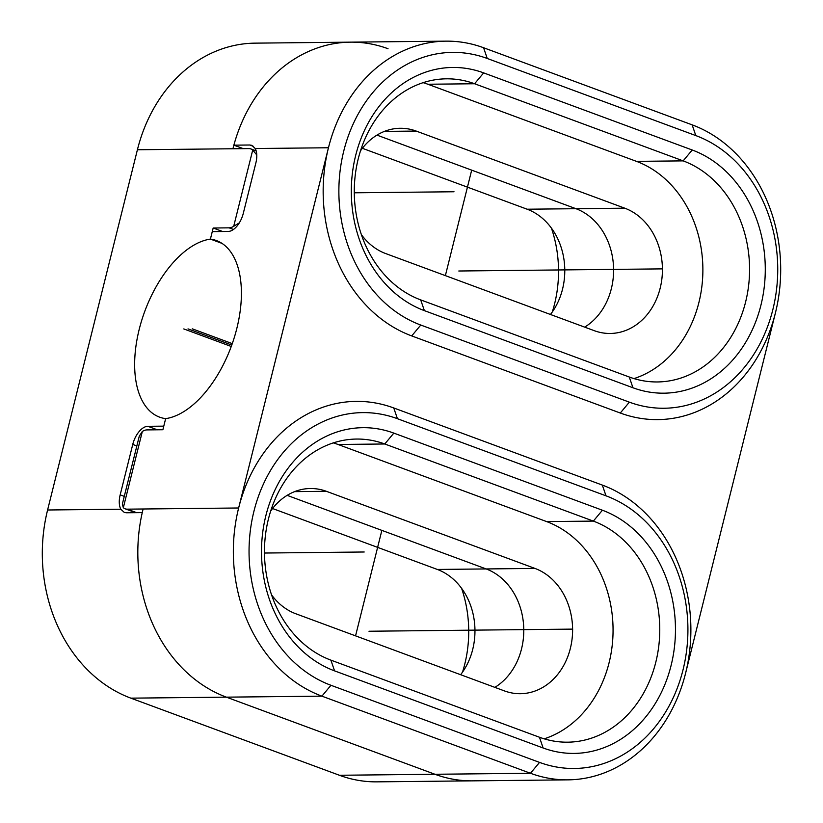 <?xml version="1.0" encoding="UTF-8"?>
<svg xmlns="http://www.w3.org/2000/svg" width="823" height="823" viewBox="0 0 823 823"><rect width="100%" height="100%" fill="white"/><g stroke="black" fill="none" stroke-linecap="round" stroke-linejoin="round"><path stroke-width="1.23" d="M253.577 146.401L249.791 145.002L251.817 145.342L255.223 148.521A18.836 10.123 110.3 0 1 255.881 162.892L243.299 213.322A18.836 10.123 110.3 0 1 228.197 231.448L212.272 231.613L210.41 239.102A94.182 50.615 110.3 0 0 140.671 323.881A94.182 50.615 110.3 0 0 159.611 417.158A94.182 50.615 110.3 0 0 165.649 418.64L162.882 429.74L146.957 429.904A18.836 10.123 -69.7 0 0 142.338 431.458L139.282 436.169L122.339 504.129L123.327 507.698A18.836 10.123 -69.7 0 0 125.158 508.809A18.836 10.123 -69.7 0 0 127.195 509.159L143.12 508.995A150.681 124.479 -90.6 0 0 226.376 697.153L434.956 774.268A150.681 124.479 89.4 0 0 472.453 780.852A150.681 124.479 -90.6 0 1 434.956 774.268L226.376 697.153A150.681 124.479 89.4 0 1 142.256 512.606L126.341 512.77L124.294 512.431L120.827 509.221A18.836 10.123 110.3 0 1 120.179 494.86L132.75 444.43A18.836 10.123 110.3 0 1 147.852 426.304L163.777 426.139L165.649 418.64A94.182 50.615 -69.7 0 0 235.378 333.86A94.182 50.615 -69.7 0 0 216.439 240.583A94.182 50.615 -69.7 0 0 210.41 239.102L221.984 243.382L210.41 239.102L213.178 228.012L222.622 231.5M460.623 674.706A64.04 52.909 89.4 0 0 437.322 569.444L486.146 568.94A64.04 52.909 -90.6 0 1 523.572 624.739A64.04 52.909 -90.6 0 1 494.87 687.37A64.04 52.909 89.4 0 0 523.572 624.739A64.04 52.909 89.4 0 0 486.146 568.94L287.134 495.353L486.146 568.94L534.971 568.426A64.04 52.909 -90.6 0 1 572.088 638.864A64.04 52.909 -90.6 0 1 520.373 693.707A64.04 52.909 -90.6 0 1 504.437 690.909L295.858 613.783A64.04 52.909 -90.6 0 1 271.569 594.875M249.791 145.002L233.866 145.167L243.279 148.644M233.866 145.167A150.681 124.479 -90.6 0 1 350.547 42.148A150.681 124.479 89.4 0 0 232.94 148.757L248.855 148.593A18.836 10.123 -69.7 0 1 250.892 148.932A18.836 10.123 -69.7 0 1 252.723 150.053L233.711 226.294L239.318 222.868M550.443 314.479A64.04 52.909 89.4 0 0 527.142 209.217L575.966 208.703A64.04 52.909 -90.6 0 1 613.392 264.512A64.04 52.909 -90.6 0 1 584.69 327.132A64.04 52.909 89.4 0 0 613.392 264.512A64.04 52.909 89.4 0 0 575.966 208.703L376.955 135.116L575.966 208.703L624.791 208.188A64.04 52.909 -90.6 0 1 661.908 278.627A64.04 52.909 -90.6 0 1 610.193 333.469A64.04 52.909 -90.6 0 1 594.247 330.671L385.678 253.556A64.04 52.909 -90.6 0 1 361.39 234.648M685.59 673.245L775.4 313.007A150.681 124.479 89.4 0 0 692.143 124.849L483.574 47.734A150.681 124.479 89.4 0 0 446.066 41.15A150.681 124.479 89.4 0 0 328.459 147.759L238.639 507.986A150.681 124.479 89.4 0 0 321.906 696.155L530.475 773.27A150.681 124.479 89.4 0 0 567.983 779.854A150.681 124.479 89.4 0 0 685.59 673.245A150.681 124.479 89.4 0 0 602.333 485.086L393.754 407.961A150.681 124.479 89.4 0 0 238.639 507.986L143.12 508.995M255.223 148.521L328.459 147.759A150.681 124.479 89.4 0 0 411.716 335.918L620.295 413.033A150.681 124.479 89.4 0 0 775.4 313.007M539.538 762.396A139.385 115.148 89.4 0 0 683.018 669.871A139.385 115.148 89.4 0 0 606.006 495.827L397.427 418.701A139.385 115.148 89.4 0 0 253.947 511.227A139.385 115.148 89.4 0 0 330.959 685.281L539.538 762.396L530.475 773.27L339.426 775.266L130.857 698.151A150.681 124.479 -90.6 0 1 47.6 509.993L137.41 149.755A150.681 124.479 -90.6 0 1 255.017 43.146L350.547 42.148A150.681 124.479 89.4 0 1 388.045 48.732M602.405 510.229A124.314 102.7 -90.6 0 1 671.095 665.468A124.314 102.7 -90.6 0 1 543.129 747.984L334.56 670.868A124.314 102.7 -90.6 0 1 265.87 515.64A124.314 102.7 -90.6 0 1 393.836 433.114L602.405 510.229L593.352 521.103A113.008 93.359 -90.6 0 1 658.853 645.407A113.008 93.359 -90.6 0 1 567.582 742.181A113.008 93.359 -90.6 0 1 539.456 737.243L330.887 660.128A113.008 93.359 -90.6 0 1 265.376 535.835A113.008 93.359 -90.6 0 1 356.647 439.05A113.008 93.359 -90.6 0 1 384.773 443.988L593.352 521.103L546.647 521.597A113.008 93.359 -90.6 0 1 613.053 631.663A113.008 93.359 -90.6 0 1 544.198 738.838M629.358 402.159A139.385 115.148 89.4 0 0 772.838 309.643A139.385 115.148 89.4 0 0 695.816 135.589L487.247 58.474A139.385 115.148 89.4 0 0 343.767 151A139.385 115.148 89.4 0 0 420.779 325.044L629.358 402.159L620.295 413.033M692.225 150.002A124.314 102.7 -90.6 0 1 760.915 305.23A124.314 102.7 -90.6 0 1 632.949 387.756L424.37 310.631A124.314 102.7 -90.6 0 1 355.68 155.403A124.314 102.7 -90.6 0 1 483.657 72.887L692.225 150.002L683.162 160.876A113.008 93.359 -90.6 0 1 748.663 285.17A113.008 93.359 -90.6 0 1 657.402 381.954A113.008 93.359 -90.6 0 1 629.276 377.016L420.697 299.891A113.008 93.359 -90.6 0 1 355.197 175.597A113.008 93.359 -90.6 0 1 446.457 78.823A113.008 93.359 -90.6 0 1 474.593 83.751L683.162 160.876L636.467 161.359A113.008 93.359 -90.6 0 1 702.873 271.425A113.008 93.359 -90.6 0 1 634.008 378.601M423.145 82.66A113.008 93.359 -90.6 0 1 427.888 84.244L636.467 161.359M360.505 150.815A64.04 52.909 -90.6 0 1 400.276 128.275A64.04 52.909 -90.6 0 1 416.212 131.073L624.791 208.188M333.336 442.887A113.008 93.359 -90.6 0 1 338.068 444.482L546.647 521.597M270.695 511.052A64.04 52.909 -90.6 0 1 310.456 488.512A64.04 52.909 -90.6 0 1 326.392 491.31L534.971 568.426M213.178 228.012L229.092 227.837A18.836 10.123 -69.7 0 0 233.711 226.294M552.305 311.948A113.008 93.359 89.4 0 0 551.431 228.125M527.142 209.217L362.377 148.294M437.322 569.444L272.557 508.521M462.495 672.185A113.008 93.359 89.4 0 0 461.61 588.352M567.983 779.854L376.934 781.85A150.681 124.479 -90.6 0 1 339.426 775.266M256.766 154.919L252.723 150.053M231.777 345.053L188.025 328.871L231.777 345.053M355.557 635.86L381.862 530.372L355.557 635.86M445.377 275.623L471.682 170.145L445.377 275.623M354.291 192.798L454.008 191.759M458.802 271.004L662.587 268.874M264.471 553.035L364.198 551.996M368.992 631.241L572.767 629.111M231.253 346.473L183.786 328.922M192.273 328.83L232.281 343.623M606.006 495.827L602.333 485.086M632.949 387.756L629.276 377.016M424.37 310.631L420.697 299.891M483.657 72.887L474.593 83.751L427.888 84.244M393.836 433.114L384.773 443.988L338.068 444.482M334.56 670.868L330.887 660.128M543.129 747.984L539.456 737.243M384.392 131.402L416.212 131.073M294.583 491.64L326.392 491.31M330.959 685.281L321.906 696.155L130.857 698.151M397.427 418.701L393.754 407.961M123.327 507.698L142.338 431.458M136.69 512.667L127.195 509.159M487.247 58.474L483.574 47.734M420.779 325.044L411.716 335.918M695.816 135.589L692.143 124.849M124.263 496.372L120.179 494.86M132.75 444.43L136.844 445.943M147.852 426.304L157.306 429.801M137.41 149.755L232.94 148.757M120.827 509.221L47.6 509.993M229.092 227.837L233.465 229.463M135.61 512.678L125.158 508.809M446.066 41.15L350.547 42.148M256.159 150.887L250.892 148.932"/></g></svg>
